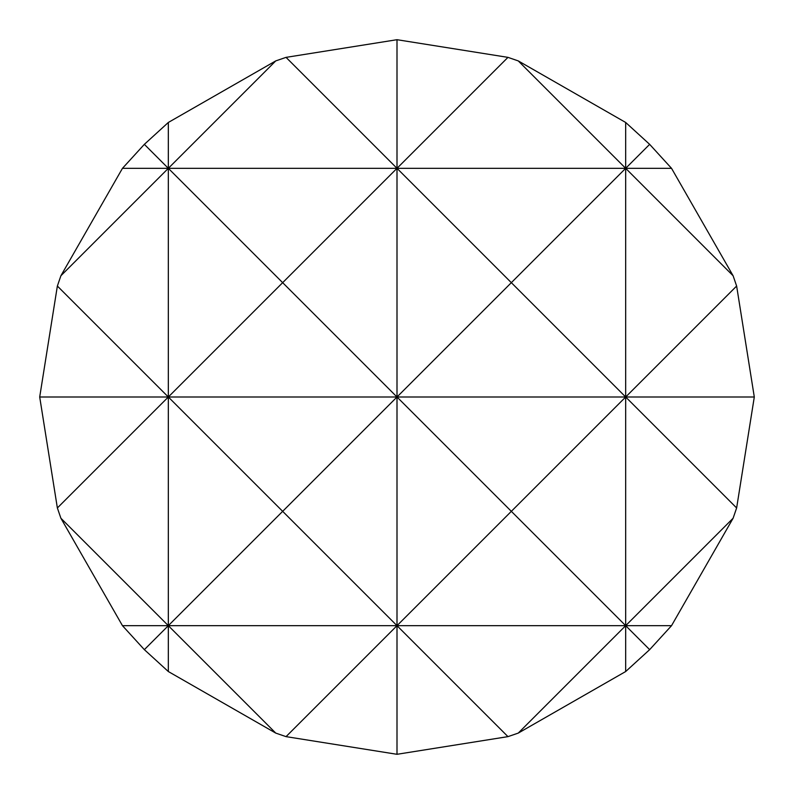 <?xml version="1.0" encoding="UTF-8"?>
<svg xmlns="http://www.w3.org/2000/svg" width="794" height="794" viewBox="0 0 794 794"><rect width="100%" height="100%" fill="white"/><g stroke="black" fill="none" stroke-linecap="round" stroke-linejoin="round"><path stroke-width="1.19" d="M507.962 736.634L397 625.672L397 754.3L507.962 736.634L518.244 733.1L625.672 671.535L649.651 649.651L671.535 625.672L733.1 518.244L736.634 507.962L754.3 397L736.634 286.038L733.1 275.756L671.535 168.328L649.651 144.349L625.672 122.465L518.244 60.9L507.962 57.367L397 39.7L286.038 57.367L397 168.328L507.962 57.367M397 39.7L397 397L511.336 282.664L625.672 397L736.634 286.038M649.651 649.651L625.672 625.672L397 625.672L286.038 736.634L397 754.3M168.328 122.465L168.328 168.328L275.756 60.9L168.328 122.465L144.349 144.349L168.328 168.328L168.328 397L282.664 282.664L168.328 168.328L60.9 275.756L57.367 286.038L168.328 397L168.328 671.535L275.756 733.1L168.328 625.672L144.349 649.651L168.328 671.535M733.1 275.756L625.672 168.328L625.672 671.535M625.672 122.465L625.672 168.328L649.651 144.349M518.244 60.9L625.672 168.328L511.336 282.664L397 168.328L282.664 282.664L397 397L282.664 511.336L168.328 397L57.367 507.962L60.9 518.244L122.465 625.672L144.349 649.651M736.634 507.962L625.672 397L511.336 511.336L625.672 625.672L518.244 733.1M275.756 733.1L286.038 736.634M57.367 286.038L39.7 397L57.367 507.962M144.349 144.349L122.465 168.328L60.9 275.756M286.038 57.367L275.756 60.9M60.9 518.244L168.328 625.672L282.664 511.336L397 625.672L511.336 511.336L397 397L39.7 397M671.535 625.672L625.672 625.672L733.1 518.244M754.3 397L397 397L397 625.672L122.465 625.672M671.535 168.328L122.465 168.328"/></g></svg>

